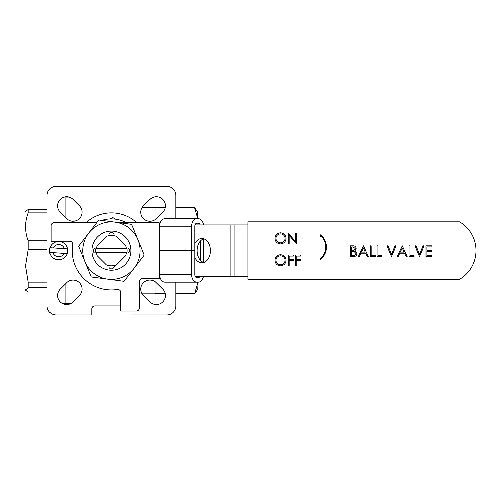 <?xml version="1.0" encoding="UTF-8"?>
<svg xmlns="http://www.w3.org/2000/svg" width="501" height="501" viewBox="0 0 501 501"><rect width="100%" height="100%" fill="white"/><g stroke="black" fill="none" stroke-linecap="round" stroke-linejoin="round"><path stroke-width="0.75" d="M98.415 186.309L87.756 186.309M85.709 186.309L80.586 186.309M80.586 186.009L75.463 186.309M74.229 186.309L63.164 186.309M135.99 186.309L125.745 186.309M148.29 186.309L143.167 186.309M143.167 186.009L138.044 186.309M160.996 186.309L150.338 186.309M149.893 199.385L142.616 206.8A9.062 9.062 0 0 0 144.238 219.288A9.062 9.062 0 0 0 156.775 218.098L162.668 212.242A9.062 9.062 0 0 0 162.731 199.411A9.062 9.062 0 0 0 149.893 199.385M60.183 212.205L67.591 219.482A9.062 9.062 0 0 0 80.079 217.854A9.062 9.062 0 0 0 78.895 205.322L73.04 199.429A9.062 9.062 0 0 0 60.201 199.367A9.062 9.062 0 0 0 60.183 212.205M72.996 301.915L80.273 294.5A9.062 9.062 0 0 0 78.651 282.019A9.062 9.062 0 0 0 66.113 283.203L60.22 289.058A9.062 9.062 0 0 0 60.158 301.896A9.062 9.062 0 0 0 72.996 301.915M162.706 289.096L155.297 281.825A9.062 9.062 0 0 0 142.81 283.447A9.062 9.062 0 0 0 143.994 295.978L149.849 301.871A9.062 9.062 0 0 0 162.687 301.934A9.062 9.062 0 0 0 162.706 289.102M175.788 218.705L175.788 195.371A9.062 9.062 0 0 0 166.727 186.309L56.162 186.309A9.062 9.062 0 0 0 47.1 195.371L47.1 305.929A9.062 9.062 0 0 0 56.162 314.991L91.808 314.991L91.808 308.954A3.019 3.019 0 0 1 94.827 305.929L120.81 305.929M131.08 311.065L131.08 314.991L166.727 314.991A9.062 9.062 0 0 0 175.788 305.929L175.788 282.138M196.981 282.138L197.231 290.048L194.588 293.824L175.788 293.824M197.231 282.138L197.231 284.787L194.588 293.824M197.231 218.705L197.231 211.51L194.588 207.733L197.231 216.77L197.1 218.705M65.831 283.485L65.831 303.644L65.831 283.485M62.111 197.914L65.831 197.914L65.831 217.747L65.831 197.914L71.067 197.914M165.098 207.953L154.941 207.953L154.941 219.726M154.941 281.575L154.941 293.605L165.161 293.605M194.588 293.605L175.788 293.605M194.588 207.953L175.788 207.953M136.842 222.707A37.757 37.757 0 0 0 86.047 222.707M47.1 209.55L28.225 209.55L25.814 211.171L25.05 212.267L25.05 289.296L25.814 290.386L28.225 292.008L47.1 292.008M28.225 209.55L28.225 212.894L47.1 212.894M28.225 212.894C24.737 222.15 24.737 231.475 28.225 240.875L47.1 240.875M28.225 240.875L28.225 249.536L47.1 249.536M28.225 249.536L25.576 265.824L28.225 282.107L47.1 282.107M28.225 282.107L28.225 287.424L47.1 287.424M28.225 287.424L25.814 290.386M127.029 248.69L95.86 248.69A15.706 15.706 0 0 0 95.86 252.617L127.029 252.617A15.706 15.706 0 0 0 127.029 248.69L126.421 248.69A15.105 15.105 0 0 0 125.713 245.697L116.401 236.384A15.105 15.105 0 0 0 106.488 236.384L97.175 245.697A15.105 15.105 0 0 0 96.468 248.69L95.86 248.69M109.306 267.741L110.308 268.743A18.124 18.124 0 0 0 112.581 268.743L125.713 255.61A15.105 15.105 0 0 0 126.421 252.617L127.029 252.617M95.86 252.617L96.468 252.617A15.105 15.105 0 0 0 97.175 255.61L106.488 264.916A15.105 15.105 0 0 0 116.401 264.916L113.583 267.741M94.357 248.515L93.355 249.517A18.124 18.124 0 0 0 93.355 251.784L94.357 252.786M128.532 252.786L129.534 251.784A18.124 18.124 0 0 0 129.534 249.517L128.532 248.515M113.583 233.56L112.581 232.564A18.124 18.124 0 0 0 110.308 232.564L109.306 233.56M115.387 219.181L112.806 217.54L110.095 218.962M126.452 222.707A31.72 31.72 0 0 0 101.822 220.427M96.925 222.45A31.72 31.72 0 0 0 96.436 222.707M248.02 276.327L230.948 276.327L230.948 224.974L248.02 224.974M160.013 277.598L159.024 278.594L142.409 278.594A3.019 3.019 0 0 0 139.384 281.612L139.384 308.046A3.019 3.019 0 0 1 136.366 311.065L120.81 311.065L120.81 292.465A3.019 3.019 0 0 0 117.334 289.478A39.272 39.272 0 0 1 72.62 244.764A3.019 3.019 0 0 0 69.633 241.288L51.027 241.288L51.027 225.732A3.019 3.019 0 0 1 54.052 222.707L96.731 222.707M119.038 222.707L159.024 222.707L159.913 223.596M230.948 276.327L195.202 276.327M230.948 224.974L195.014 224.974M203.757 262.436A12.08 8.542 90 0 1 197.106 250.65A12.08 8.542 90 0 1 203.757 238.864M194.814 257.464A12.08 8.542 -90 0 0 201.872 262.737A12.08 8.542 -90 0 0 210.414 250.65A12.08 8.542 -90 0 0 201.872 238.57A12.08 8.542 -90 0 0 194.814 243.837M159.569 226.252A7.553 5.342 -90 0 1 164.91 218.705L196.949 218.705A7.553 5.342 90 0 0 191.607 226.252L159.569 226.252L159.569 250.268L194.814 250.268L194.814 226.252A3.019 2.136 -90 0 1 196.949 223.233L198.233 223.233A3.019 2.136 -90 0 1 200.168 224.974M159.569 274.586L191.607 274.586A7.553 5.342 90 0 0 196.949 282.138L164.91 282.138A7.553 5.342 -90 0 1 159.569 274.586L159.569 250.569L194.814 250.569L194.814 274.586A3.019 2.136 -90 0 0 196.949 277.61L198.233 277.61A3.019 2.136 -90 0 0 199.98 276.327M203.494 224.974A7.553 5.342 90 0 0 198.233 218.705L166.194 218.705M196.949 282.138L198.233 282.138A7.553 5.342 90 0 0 203.431 276.327M200.369 241.15L200.369 260.151M191.607 274.586L191.607 250.569M203.575 238.927L203.575 262.374M191.607 250.268L191.607 226.252M426 256.487L426 245.916L431.968 245.916L431.968 246.999L426.952 246.999L426.952 250.25L431.968 250.25L431.968 251.333L426.952 251.333L426.952 255.404L431.968 255.404L431.968 256.487L426 256.487M419.494 256.487L415.022 245.916L416.037 245.916L419.562 254.245L423.088 245.916L424.103 245.916L419.494 256.487M409.06 256.487L409.06 245.916L410.006 245.916L410.006 255.404L414.077 255.404L414.077 256.487L409.06 256.487M400.286 252.016L404.069 252.016L402.203 247.976L400.286 252.016M402.284 245.916L407.163 256.487L406.129 256.487L404.564 253.099L399.773 253.099L398.163 256.487L397.13 256.487L402.284 245.916M391.438 256.487L386.966 245.916L387.981 245.916L391.506 254.245L395.032 245.916L396.047 245.916L391.438 256.487M376.934 256.487L376.934 245.916L377.886 245.916L377.886 255.404L381.95 255.404L381.95 256.487L376.934 256.487M370.158 256.487L370.158 245.916L371.103 245.916L371.103 255.404L375.174 255.404L375.174 256.487L370.158 256.487M361.384 252.016L365.166 252.016L363.3 247.976L361.384 252.016M363.382 245.916L368.26 256.487L367.227 256.487L365.667 253.099L360.87 253.099L359.267 256.487L358.228 256.487L363.382 245.916M354.194 251.596L351.589 251.471L351.589 255.404L352.936 255.404C354.558 255.585 355.553 254.946 355.923 253.487L354.194 251.596M355.109 248.552L352.873 246.999L351.589 246.999L351.589 250.387L352.222 250.387C353.8 250.575 354.758 249.961 355.109 248.552M350.637 245.916L352.698 245.916C354.664 245.797 355.785 246.667 356.061 248.534L354.84 250.782L356.875 253.487C356.631 255.435 355.503 256.437 353.499 256.487L350.637 256.487L350.637 245.916M321.561 258.41A15.443 15.443 0 0 0 321.579 235.821L321.943 235.451L320.264 234.85L320.759 236.61L321.216 236.153A15.443 15.443 0 0 1 321.197 258.002L320.264 259.236L321.811 258.679L321.561 258.41M295.246 265.486L295.246 254.915L300.393 254.915L300.393 255.998L296.191 255.998L296.191 259.249L300.393 259.249L300.393 260.332L296.191 260.332L296.191 265.486L295.246 265.486M288.194 265.486L288.194 254.915L293.348 254.915L293.348 255.998L289.146 255.998L289.146 259.249L293.348 259.249L293.348 260.332L289.146 260.332L289.146 265.486L288.194 265.486M280.447 264.672C283.259 264.465 284.806 262.975 285.075 260.194C284.787 257.439 283.24 255.948 280.447 255.723C277.66 255.973 276.132 257.476 275.863 260.244C276.151 262.981 277.679 264.459 280.447 264.672M280.403 254.64C283.842 254.915 285.714 256.762 286.027 260.194C285.727 263.589 283.879 265.449 280.485 265.755C277.091 265.467 275.237 263.632 274.911 260.244C275.199 256.85 277.028 254.984 280.403 254.64M289.146 243.718L288.194 243.718L288.194 233.147L295.377 241.463L295.377 233.147L296.329 233.147L296.329 243.718L289.146 235.414L289.146 243.718M280.447 242.904C283.259 242.697 284.806 241.206 285.075 238.426C284.787 235.67 283.24 234.18 280.447 233.954C277.66 234.205 276.132 235.708 275.863 238.47C276.151 241.213 277.679 242.691 280.447 242.904M280.403 232.871C283.842 233.147 285.714 234.994 286.027 238.426C285.727 241.82 283.879 243.674 280.485 243.987C277.091 243.699 275.237 241.864 274.911 238.476C275.199 235.082 277.028 233.215 280.403 232.871M459.473 221.874L248.02 221.874L248.02 279.264L459.473 279.264A33.229 33.229 0 0 0 459.473 221.874M67.485 248.972L49.975 247.813A9.062 9.062 0 0 0 49.674 252.335L67.184 253.493A9.062 9.062 0 0 0 59.181 241.607A9.062 9.062 0 0 0 49.975 247.813M64.316 248.759A6.043 6.043 0 0 0 53.144 248.02M67.184 253.493A9.062 9.062 0 0 1 49.674 252.335M52.843 252.542A6.043 6.043 0 0 0 64.022 253.281M144.294 255.009L131.638 224.379L98.791 220.027L78.594 246.298L91.251 276.921L107.671 279.101A28.695 28.695 0 0 0 137.969 239.691A28.695 28.695 0 0 0 88.696 233.159A28.695 28.695 0 0 0 107.671 279.101L124.098 281.274L144.294 255.009M118.894 268.68A19.508 19.508 0 0 1 92.103 248.089A19.508 19.508 0 0 1 123.334 235.182A19.508 19.508 0 0 1 118.894 268.68M234.155 224.974L234.155 276.327M159.412 278.205L159.412 223.095M194.588 207.733L175.788 207.733M165.155 207.733L142.008 207.733M165.205 293.824L142.159 293.824M70.578 303.644L62.594 303.644"/></g></svg>
